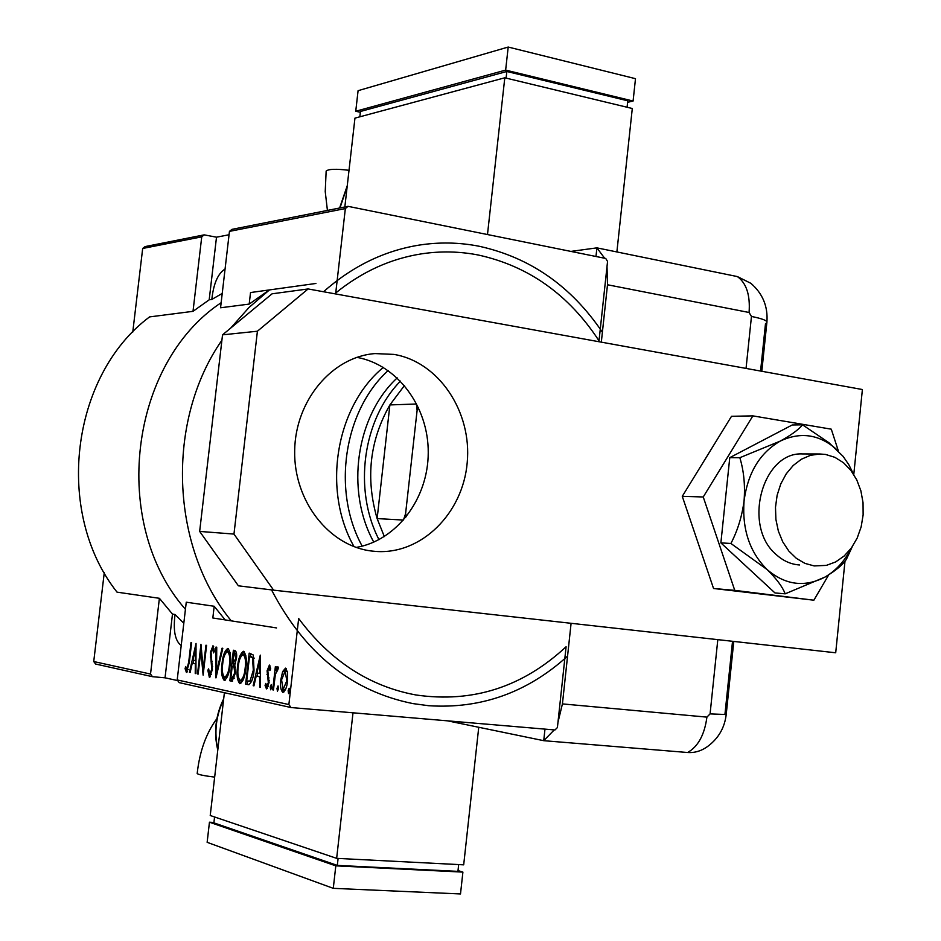 <?xml version="1.0" encoding="UTF-8"?>
<svg xmlns="http://www.w3.org/2000/svg" width="941" height="941" viewBox="0 0 941 941"><rect width="100%" height="100%" fill="white"/><g stroke="black" fill="none" stroke-linecap="round" stroke-linejoin="round"><path stroke-width="1.41" d="M222.229 293.439L211.819 299.45C213.525 283.641 217.936 273.502 225.064 269.044M159.394 598.3L172.485 614.085L165.04 677.814L152.466 676.685L95.594 664.028L93.735 661.535L150.525 674.05L159.394 598.3L117.025 592.148C54.025 512.539 70.657 375.812 149.548 316.917L193.011 311.33L209.196 299.814L211.819 299.45M229.451 231.38L231.968 229.357L348.041 206.338L605.722 258.457L607.557 261.433L599.017 340.807C568.882 294.721 528.689 266.138 478.428 255.046C459.69 251.376 440.753 250.965 421.627 253.835C390.597 258.669 361.967 271.714 335.737 292.969L345.347 208.561L229.451 231.38L220.559 307.778L249.189 304.096L269.361 289.934M249.189 304.096L250.529 292.545L315.929 283.464M288.134 690.753L289.193 688.224L289.64 691.059L288.581 693.588L288.134 690.753L289.652 690.882M276.995 688.424L278.042 685.918L278.477 688.73L277.43 691.235L276.995 688.424L278.489 688.553M270.243 687.012L271.267 684.519L271.69 687.318L270.667 689.812L270.243 687.012L271.714 687.142M260.292 655.136L260.434 687.236L259.657 687.071L259.669 676.779L256.211 676.085L253.929 685.871L253.164 685.707L260.292 655.136M237.555 666.816C238.249 658.818 240.214 653.63 243.46 651.266L243.507 651.278C246.236 654.466 247.024 660.135 245.848 668.286C245.142 676.45 243.131 681.59 239.837 683.707C237.179 680.414 236.414 674.791 237.555 666.816L238.249 666.875M222.029 663.758C222.723 655.865 224.64 650.76 227.804 648.42L227.851 648.431C230.498 651.572 231.251 657.159 230.098 665.193C229.392 673.238 227.428 678.308 224.229 680.402C221.641 677.167 220.912 671.627 222.029 663.758L222.711 663.817M209.337 677.261L207.832 670.239L208.643 668.851L209.702 674.179L211.76 669.392L210.396 652.384L213.007 645.726L214.372 651.172L213.548 652.901L212.572 648.784L211.066 652.384L212.419 669.569L209.49 677.273M196.034 643.421L195.928 673.638L195.234 673.497L195.316 663.805L192.246 663.182L190.141 672.427L189.459 672.274L196.034 643.421M188.718 662.041L190.988 642.503L191.623 642.609L189.306 662.464L186.424 672.415L185.071 668.663L185.718 666.487L186.824 669.404L188.718 662.041L189.353 662.099M198.151 674.109L197.516 673.979L200.962 644.314L203.209 668.71L205.938 645.22L206.585 645.338L203.127 675.156L200.868 650.772L198.151 674.109M215.83 677.838L216.018 647.067L216.736 647.196L216.583 672.039L222.076 648.173L222.794 648.302L215.995 677.849M229.851 680.79L233.38 650.231L234.862 650.502C236.509 651.478 237.026 654.16 236.414 658.535L234.779 664.887L235.438 673.038L232.051 681.249L229.851 680.79L231.427 680.931L231.768 677.979M248.13 684.648L245.636 684.119L249.189 653.113L253.27 655.007L254.023 670.31C253.435 678.226 251.565 683.013 248.389 684.683L248.718 684.695M269.397 665.064L270.667 668.663L269.926 670.545L269.055 667.898L267.832 670.839L269.067 682.625L266.479 688.93L265.056 685.424L265.797 683.389L266.774 686.083L268.326 682.601L267.091 670.804L269.397 665.064M272.714 689.824L275.372 666.616L276.101 666.757L275.713 670.168L277.807 666.663L278.442 667.592L277.736 669.992L275.395 674.227L273.443 689.976L272.714 689.824L273.455 689.894M282.665 671.533L285.558 668.134L287.581 672.462L287.523 680.99C286.97 687.177 285.394 690.976 282.794 692.376C280.641 689.976 279.983 685.742 280.83 679.649L282.665 671.533L284.017 671.662M177.202 679.931L288.875 704.562L298.662 618.531C330.315 660.888 369.413 686.365 415.969 694.976C472.629 703.162 522.678 687.083 566.094 646.749L557.401 727.558L554.967 729.969L291.004 707.538L179.178 682.637L177.202 679.931L186.259 602.205L214.183 606.263L212.831 617.978L276.548 627.929M93.735 661.535L104.263 572.681M132.763 332.102L142.679 248.471L145.032 246.601L204.197 234.862L201.739 236.838L193.011 311.33M201.739 236.838L142.679 248.471M229.063 234.756L216.501 237.191L204.197 234.862M165.04 677.814L177.684 680.602M348.041 206.338L345.347 208.561M214.183 606.263L225.158 619.907M288.875 704.562L291.004 707.538M172.485 614.085L175.05 614.497L183.801 623.26M187.306 671.874L186.671 669.333M186.353 668.78L185.071 668.663M188.224 669.533L186.824 669.404M195.928 673.556L195.234 673.497M196.01 663.864L195.316 663.805M196.01 663.77L192.246 663.182M190.153 672.345L189.459 672.274M193.07 663.252L193.728 660.382M195.352 660.7L195.446 649.114L192.917 660.217L196.046 660.77M196.14 649.184L195.446 649.114M198.163 674.038L197.516 673.979M203.868 668.769L203.209 668.71M201.656 650.843L200.868 650.772M210.243 676.814L209.584 674.121M208.702 670.31L207.832 670.239M211.431 674.321L209.702 674.179M212.431 669.451L211.76 669.392M212.595 666.463L211.843 666.393M211.255 657.112L210.29 657.03M211.055 652.454L210.396 652.384M212.654 648.796L213.666 646.432M214.195 648.972L212.572 648.784M217.324 672.109L216.583 672.039M226.299 652.113L228.545 648.761M225.158 680.225L223.664 676.591M224.805 677.297L227.381 676.897M230.075 652.548L228.922 651.69M229.416 665.052C230.322 658.582 229.698 654.077 227.522 651.548L227.475 651.548C224.864 653.336 223.276 657.453 222.699 663.875C221.805 670.263 222.417 674.732 224.558 677.273L224.652 677.297C227.263 675.579 228.851 671.498 229.416 665.052L230.098 665.122M229.086 651.701L227.522 651.548M233.086 666.51L233.439 663.429L235.391 663.499M234.58 653.572L234.932 650.513M232.545 681.166L231.427 680.931M235.497 667.181L232.204 666.428L230.886 677.802L232.133 678.038L234.756 672.909L234.038 667.157L232.204 666.428M232.403 678.049L234.415 678.096M236.567 653.96L233.697 653.489L233.027 663.381L235.721 658.465L234.627 653.666L233.697 653.489M236.191 653.807L234.627 653.666M236.414 658.535L235.721 658.465M235.521 667.298L234.038 667.157M235.45 672.968L234.756 672.909M241.872 655.065L244.201 651.607M240.79 683.542L239.214 679.778M240.437 680.555L243.107 680.108M245.813 655.524L244.578 654.571M245.154 668.145C246.071 661.582 245.413 657.018 243.178 654.442L243.119 654.43C240.449 656.253 238.826 660.417 238.238 666.934C237.332 673.415 237.979 677.943 240.178 680.531L240.284 680.555C242.954 678.826 244.578 674.685 245.154 668.145L245.86 668.216M244.754 654.595L243.178 654.442M249.071 684.648L245.636 684.119M247.224 684.26L247.565 681.26M250.412 656.512L250.765 653.407M254.199 658.171L249.53 656.418L246.695 681.084L250.059 680.966L253.317 670.168L252.517 657.865L249.53 656.418M248.448 681.39L251.788 680.99M254.105 658.018L252.517 657.865M254.035 670.239L253.317 670.168M251.647 681.108L250.059 680.966M260.434 687.142L259.657 687.071M260.445 676.85L259.669 676.779M260.445 676.755L256.211 676.085M253.952 685.777L253.164 685.707M257.022 676.156L257.728 673.097M259.681 673.485L259.692 661.182L256.94 672.944L260.445 673.556M260.457 661.264L259.692 661.182M270.573 668.039L269.055 667.898M267.373 688.436L266.715 686.06M266.279 685.542L265.056 685.424M268.373 686.224L266.774 686.083M269.067 682.672L268.326 682.601M269.22 680.425L268.373 680.355M269.055 677.908L267.691 677.779M268.103 674.521L266.973 674.415M267.82 670.874L267.091 670.804M269.255 667.91L270.067 665.875M276.56 670.251L275.713 670.168M277.583 669.51L278.43 667.569M284.476 671.215L286.24 668.51M283.77 692.164L282.547 689.141M281.582 679.708L280.83 679.649M287.534 680.919L286.77 680.849L285.229 671.004L281.571 679.814L283.123 689.494L285.558 689.424M287.44 671.521L285.229 671.004M283.123 689.494L286.77 680.849M216.501 237.191L209.196 299.814M150.525 674.05L152.466 676.685M181.201 645.55C175.085 640.903 173.026 630.552 175.05 614.497M323.551 291.745C352.216 266.374 383.975 250.847 418.827 245.154C439.235 241.955 459.42 242.343 479.404 246.307C530.265 257.575 571.258 286.217 602.393 332.232M567.552 656.148C527.242 692.6 480.91 709.114 428.578 705.703L412.946 703.597C351.769 691.259 304.637 653.36 271.537 589.913M354.039 546.639C321.857 490.026 335.784 406.43 383.34 367.402M231.263 620.86C170.145 546.568 165.769 420.662 221.9 340.242M230.721 328.056L249.024 307.472L269.455 289.922M362.179 546.145C331.702 490.931 343.771 410.794 388.151 370.542M397.22 377.894C356.063 415.898 345.218 490.72 373.8 542.145M404.477 385.492L389.892 404.924L377.129 518.585L384.34 536.593M418.604 407.712L417.11 410.382L416.404 404.007L389.892 404.924C369.695 440.412 365.449 478.299 377.129 518.585L403.442 520.067L405.583 513.692L406.43 516.703M221.147 302.696C129.258 363.591 109.968 523.584 185.424 609.298M379 539.663C353.063 489.685 362.744 419.404 400.49 381.093M417.11 410.382L405.583 513.692M814.177 565.929L826.339 565.388L835.632 561.953L844.124 556.037L851.417 547.944L857.18 538.076L861.144 526.889L863.132 514.915L863.038 502.717L860.897 490.861L856.78 479.922L850.876 470.382L843.477 462.725L834.89 457.326L825.551 454.444L819.846 453.985L810.436 455.326L801.426 459.208L793.216 465.477L786.229 473.841L780.783 483.909L777.137 495.237L775.49 507.27L775.902 519.432L778.372 531.147L782.759 541.875L788.864 551.085L796.38 558.366L804.955 563.388L814.177 565.929M371.836 551.05C329.103 546.192 293.616 500.988 294.674 450.715C295.262 400.443 332.197 356.71 375.059 353.581L393.926 354.404C438.882 361.85 472.076 411.864 467.218 462.549C462.96 513.304 421.403 554.755 375.882 551.438L371.836 551.05M199.657 531.418L233.968 534.076L273.619 590.16L238.391 585.808L199.657 531.418L222.535 334.843L272.067 293.815L308.107 288.946L862.391 389.527L853.769 474.523M356.839 357.357C397.431 364.543 428.567 406.877 428.237 452.645C428.237 498.412 396.831 540.51 356.216 547.427M233.968 534.076L257.411 331.22L222.535 334.843M845.006 561.071L835.702 652.783L273.619 590.16M308.107 288.946L257.411 331.22M838.407 451.092L831.291 429.178L752.882 415.875L703.245 496.977L734.756 590.36L713.549 588.49L813.859 600.205L828.809 574.692M734.756 590.36L813.859 600.205M752.882 415.875L731.51 416.298L682.272 496.33L713.549 588.49M703.245 496.977L682.272 496.33M803.261 453.938L802.732 453.938C762.422 451.398 742.261 525.984 776.007 554.378C783.041 560.86 790.91 564.388 799.591 564.976M730.91 543.475L767.009 569.481C776.384 578.597 782.453 586.714 785.182 593.83L774.961 592.936L720.877 542.875L730.91 543.475C737.626 530.606 742.014 516.397 744.072 500.824C741.978 529.195 749.612 552.073 767.009 569.481C785.276 585.126 804.614 587.654 824.998 577.068C835.62 570.74 842.771 564.788 846.441 559.213L852.17 546.886M785.182 593.83L824.998 577.068C835.879 570.752 844.536 561.248 850.982 548.544M853.475 474.052L848.829 464.725L843.124 456.385L829.045 442.788L802.544 424.826L792.24 424.967L729.769 457.644L720.877 542.875M802.544 424.826C798.627 429.672 791.193 435.095 780.254 441.094L739.838 457.702L729.769 457.644M739.838 457.702C743.825 470.771 745.248 485.156 744.072 500.824C747.848 472.735 759.905 452.821 780.254 441.094C801.073 431.296 820.281 434.46 837.878 450.563M604.663 258.246L596.912 247.859L595.971 256.493L596.912 247.859L570.869 251.412M746.048 368.413L751.459 316.447L749.071 312.483L607.498 284.758L601.323 342.159M607.498 284.758L607.016 266.538M571.093 623.307L562.424 703.903L706.914 717.124L710.079 713.89L717.807 639.645M447.622 720.853L543.733 740.685L687.612 752.506L543.733 740.685L544.98 729.122L543.733 740.685L554.225 729.91M557.966 722.335L562.424 703.903M766.939 321.798C767.997 306.319 762.633 293.486 750.883 283.323L737.368 276.572L596.912 247.859L737.368 276.572C746.436 283.135 750.342 295.109 749.071 312.483M706.914 717.124C704.538 734.803 698.093 746.589 687.612 752.506C694.917 753.012 701.774 750.859 708.173 746.048C718.583 738.156 724.582 727.722 726.181 714.748M724.97 714.113L732.533 641.292M760.575 371.048L765.515 323.469M344.841 206.973L354.957 118.119L504.799 77.797L487.485 234.544M616.884 251.941L632.293 108.497L504.799 77.797M359.838 116.802L360.45 111.473L506.834 71.481L627.776 100.805L627.082 107.25M506.834 71.481L506.093 78.115M360.356 112.285L355.745 111.25L358.086 90.677L508.199 47.05L505.646 70.105L633.093 101.04L627.623 102.298M508.199 47.05L635.493 78.679L633.093 101.04M355.745 111.25L505.646 70.105M349.017 170.309C336.055 168.745 328.433 169.004 326.151 171.074L326.115 171.356M197.198 773.431L197.187 773.549C198.339 774.619 204.162 775.807 214.666 777.113M224.393 692.705L210.231 815.506L336.655 858.357L463.69 864.838L478.746 727.275M336.655 858.357L353.004 712.808M458.667 864.579L457.926 871.366L337.313 865.402L338.101 858.427M337.313 865.402L213.889 822.869L214.572 816.976M335.808 865.849L333.279 888.339L460.502 893.95L462.901 872.107L335.808 865.849L209.455 822.211L213.936 822.469M333.279 888.339L207.138 842.324L209.455 822.211M458.008 870.566L462.901 872.107M212.148 661.441L211.043 661.335M234.227 666.663L232.65 666.51M251.682 656.677L250.094 656.524M761.81 371.272L766.856 322.598C767.727 320.752 762.586 318.705 751.459 316.447M733.78 641.433L726.205 714.537L710.079 713.89M347.194 186.342L339.995 207.937M223.593 699.645C215.936 715.725 214.019 732.298 217.865 749.342M224.652 677.297L226.216 677.438M227.475 651.548L229.039 651.69M233.192 663.405L234.768 663.546M232.133 678.038L233.697 678.179M240.284 680.555L241.861 680.696M243.119 654.43L244.707 654.583M819.846 453.985L802.732 453.938M373.848 551.261L375.882 551.438M339.607 208.008L347.264 185.683M327.421 210.431L325.233 191.588L326.151 171.074M216.901 718.618C206.173 733.157 199.598 751.471 197.187 773.549M217.783 750.059C213.572 732.416 215.548 715.313 223.699 698.728"/></g></svg>
